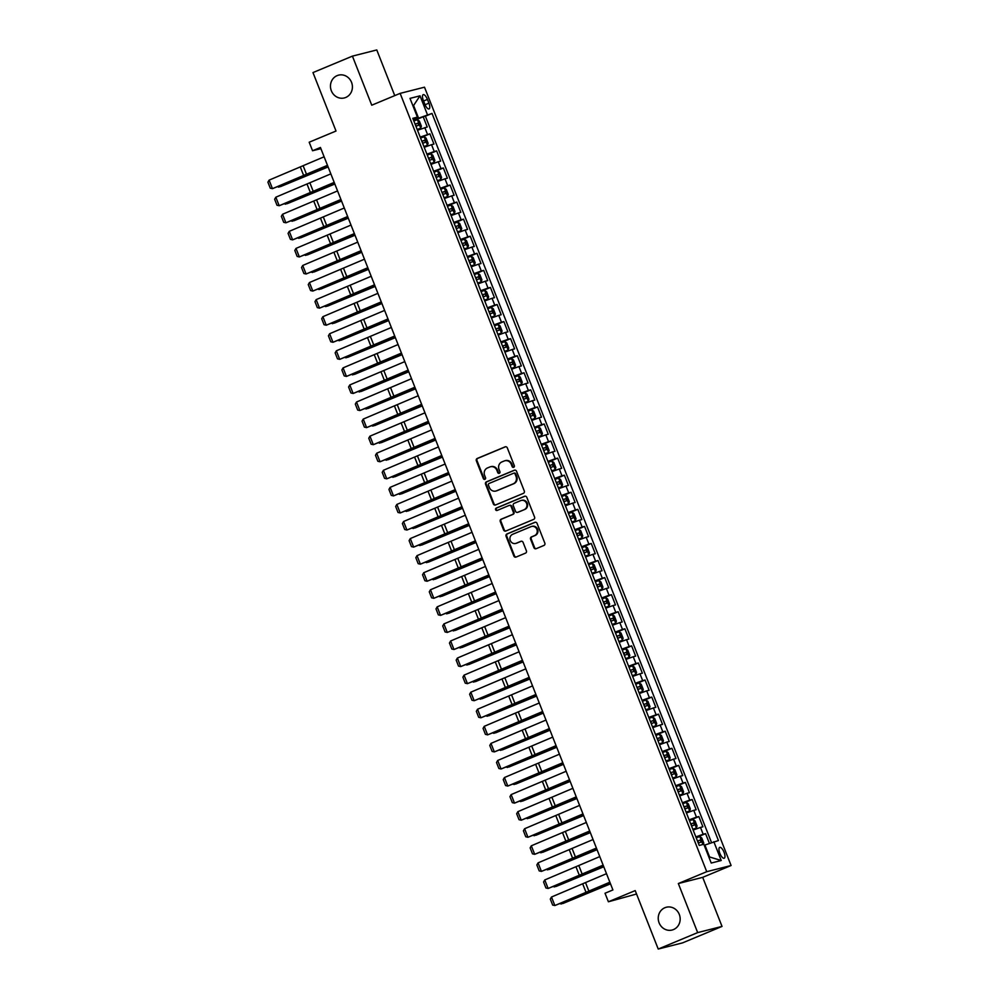 <?xml version="1.0" encoding="UTF-8"?>
<svg xmlns="http://www.w3.org/2000/svg" width="999" height="999" viewBox="0 0 999 999"><rect width="100%" height="100%" fill="white"/><g stroke="black" fill="none" stroke-linecap="round" stroke-linejoin="round"><path stroke-width="1.5" d="M513.698 467.307A1.261 1.174 -104.2 0 0 514.323 465.684L507.305 447.877A1.798 1.673 -104.2 0 0 505.107 446.853L477.235 458.466A1.798 1.673 -104.2 0 0 476.336 460.789L483.354 478.596A1.261 1.174 -104.2 0 0 484.902 479.32A1.261 1.174 -104.2 0 0 485.526 477.684L484.615 475.387A5.769 5.357 -104.2 0 1 487.462 467.957L489.785 466.995A5.769 5.357 -104.2 0 1 496.853 470.279L497.752 472.589A1.261 1.174 -104.2 0 0 499.3 473.314A1.261 1.174 -104.2 0 0 499.925 471.69L499.013 469.38A5.769 5.357 -104.2 0 1 501.86 461.95L504.183 460.989A5.769 5.357 -104.2 0 1 511.251 464.285L512.15 466.583A1.261 1.174 -104.2 0 0 513.698 467.307M664.909 907.716A11.751 10.927 -104.2 0 0 658.841 922.102A11.751 10.927 -104.2 0 0 672.102 930.032A11.751 10.927 -104.2 0 0 673.513 929.557A11.751 10.927 -104.2 0 0 679.57 915.184A11.751 10.927 -104.2 0 0 666.321 907.242A11.751 10.927 -104.2 0 0 664.909 907.716M337.138 75.624A11.751 10.927 -104.2 0 0 331.069 89.997A11.751 10.927 -104.2 0 0 344.33 97.939A11.751 10.927 -104.2 0 0 345.741 97.465A11.751 10.927 -104.2 0 0 351.81 83.092A11.751 10.927 -104.2 0 0 338.549 75.15A11.751 10.927 -104.2 0 0 337.138 75.624M724.063 852.272A5.882 2.148 67.4 0 0 719.692 847.389A5.882 2.148 67.4 0 0 719.854 853.346A5.882 2.148 67.4 0 0 724.225 858.228A5.882 2.148 67.4 0 0 724.063 852.272M533.916 547.677A1.798 1.673 -104.2 0 0 536.126 548.713L543.943 545.442A1.798 1.673 -104.2 0 0 544.83 543.131L537.037 523.351A1.798 1.673 -104.2 0 0 534.827 522.327L506.955 533.953A1.798 1.673 -104.2 0 0 506.068 536.263L513.861 556.043A1.798 1.673 -104.2 0 0 516.071 557.067L525.511 553.134A1.798 1.673 -104.2 0 0 526.398 550.811L523.064 542.345A1.798 1.673 -104.2 0 0 520.866 541.321L516.183 543.269A4.82 4.483 -104.2 0 1 510.164 540.209A4.82 4.483 -104.2 0 1 512.649 534.303L530.993 526.66A4.82 4.483 -104.2 0 1 537.012 529.72A4.82 4.483 -104.2 0 1 534.527 535.626L531.468 536.9A1.798 1.673 -104.2 0 0 530.581 539.223L533.916 547.677L534.565 547.514A1.798 1.673 -104.2 0 0 536.238 548.663M394.755 95.617L376.773 49.95L352.422 56.131L312.974 72.577L336.014 131.031L309.19 142.22L312.55 150.749L320.442 147.465L612.911 889.947L605.019 893.243L608.391 901.772L636.55 894.005M697.664 932.604L722.027 926.423L702.697 877.347L678.333 883.541L697.664 932.604L658.229 949.05L635.202 890.596L608.391 901.772M678.333 883.541L706.73 871.69L400.137 93.369L424.5 87.188L731.093 865.509L706.73 871.69M352.422 56.131L371.753 105.207L400.137 93.369M523.414 493.344A1.798 1.673 -104.2 0 0 524.3 491.021L516.52 471.253A1.798 1.673 -104.2 0 0 514.31 470.217L486.438 481.843A1.798 1.673 -104.2 0 0 485.551 484.165L493.331 503.933A1.798 1.673 -104.2 0 0 495.541 504.97L523.414 493.344M526.773 497.302L534.565 517.07A1.798 1.673 -104.2 0 1 533.678 519.393L505.806 531.018A1.798 1.673 -104.2 0 1 503.596 529.982L500.262 521.528A1.798 1.673 -104.2 0 1 501.148 519.205L512.462 514.497A1.798 1.673 -104.2 0 0 513.349 512.175L511.138 506.555A1.798 1.673 -104.2 0 0 508.928 505.531L497.152 510.439A1.261 1.174 -104.2 0 1 495.579 509.627A1.261 1.174 -104.2 0 1 496.228 508.091L524.575 496.278A1.798 1.673 -104.2 0 1 526.773 497.302M722.027 926.423L682.592 942.869L658.229 949.05M709.402 843.368L705.569 833.641L696.116 837.587M695.853 836.887L703.171 834.252L700.486 827.422L702.884 826.81L698.85 816.57L689.397 820.516M689.123 819.817L696.453 817.182L693.756 810.351L696.166 809.739L692.132 799.5L682.679 803.446M682.404 802.746L689.722 800.112L687.037 793.281L689.435 792.682L685.401 782.429L675.948 786.375M675.674 785.689L683.004 783.041L680.307 776.223L682.717 775.611L678.683 765.371L669.23 769.305M668.955 768.618L676.273 765.971L673.588 759.153L675.986 758.541L671.952 748.301L662.499 752.235M662.225 751.548L669.555 748.913L666.857 742.082L669.268 741.47L665.234 731.231L655.781 735.177M655.506 734.477L662.824 731.842L660.139 725.012L662.537 724.4L658.503 714.16L649.05 718.106M648.788 717.407L656.106 714.772L653.421 707.941L655.819 707.329L651.785 697.09L642.332 701.036M642.057 700.336L649.387 697.702L646.69 690.871L649.1 690.259L645.067 680.019L635.614 683.965M635.339 683.266L642.657 680.631L639.972 673.801L642.369 673.201L638.336 662.961L628.883 666.895M628.608 666.208L635.938 663.561L633.241 656.743L635.651 656.131L631.618 645.891L622.165 649.825M621.89 649.138L629.208 646.503L626.523 639.672L628.92 639.06L624.887 628.821L615.434 632.754M615.172 632.067L622.489 629.432L619.805 622.602L622.202 621.99L618.169 611.75L608.716 615.696M608.441 614.997L615.771 612.362L613.074 605.531L615.484 604.919L611.438 594.68L601.997 598.626M601.723 597.926L609.04 595.292L606.356 588.461L608.753 587.849L604.72 577.609L595.267 581.555M594.992 580.856L602.322 578.221L599.625 571.391L602.035 570.779L598.001 560.539L588.548 564.485M588.274 563.786L595.591 561.151L592.907 554.32L595.304 553.721L591.271 543.481L581.818 547.415M581.543 546.728L588.873 544.08L586.176 537.262L588.586 536.65L584.552 526.411L575.099 530.344M574.825 529.657L582.142 527.022L579.457 520.192L581.855 519.58L577.822 509.34L568.369 513.274M568.106 512.587L575.424 509.952L572.739 503.121L575.137 502.509L571.103 492.27L561.65 496.216M561.376 495.516L568.706 492.882L566.008 486.051L568.419 485.439L564.385 475.199L554.932 479.145M554.657 478.446L561.975 475.811L559.29 468.981L561.688 468.369L557.654 458.129L548.201 462.075M547.927 461.376L555.257 458.741L552.559 451.91L554.969 451.311L550.936 441.058L541.483 445.005M541.208 444.305L548.526 441.67L545.841 434.852L548.239 434.24L544.205 424.001L534.752 427.934M534.477 427.247L541.808 424.6L539.123 417.782L541.52 417.17L537.487 406.93L528.034 410.864M527.759 410.177L535.077 407.542L532.392 400.711L534.802 400.099L530.756 389.86L521.316 393.793M521.041 393.107L528.359 390.472L525.674 383.641L528.071 383.029L524.038 372.789L514.585 376.735M514.31 376.036L521.64 373.401L518.943 366.571L521.353 365.959L517.32 355.719L507.867 359.665M507.592 358.966L514.91 356.331L512.225 349.5L514.622 348.888L510.589 338.649L501.136 342.595M500.861 341.895L508.191 339.26L505.494 332.43L507.904 331.83L503.871 321.578L494.418 325.524M494.143 324.825L501.461 322.19L498.776 315.372L501.173 314.76L497.14 304.52L487.687 308.454M487.425 307.767L494.742 305.12L492.057 298.301L494.455 297.69L490.422 287.45L480.969 291.383M480.694 290.697L488.024 288.062L485.327 281.231L487.737 280.619L483.703 270.379L474.25 274.313M473.976 273.626L481.293 270.991L478.608 264.161L481.006 263.549L476.973 253.309L467.52 257.255M467.245 256.556L474.575 253.921L471.878 247.09L474.288 246.478L470.254 236.239L460.801 240.185M460.527 239.485L467.844 236.85L465.159 230.02L467.557 229.408L463.524 219.168L454.07 223.114M453.796 222.415L461.126 219.78L458.441 212.949L460.839 212.35L456.805 202.098L447.352 206.044M447.077 205.344L454.395 202.71L451.71 195.891L454.12 195.28L450.074 185.04L440.634 188.973M440.359 188.287L447.677 185.639L444.992 178.821L447.39 178.209L443.356 167.969L433.903 171.903M433.628 171.216L440.959 168.581L438.261 161.751L440.671 161.139L436.638 150.899L427.185 154.833M426.91 154.146L434.228 151.511L431.543 144.68L433.941 144.068L429.907 133.829L420.179 137.075M420.454 137.775L429.907 133.829M423.351 100.437L424.825 104.183A5.694 2.085 67.4 0 0 429.058 108.928A5.694 2.085 67.4 0 0 428.908 103.147L427.422 99.4A5.694 2.085 67.4 0 0 423.189 94.655A5.694 2.085 67.4 0 0 423.351 100.437M708.903 857.154L709.59 856.98L704.882 845.029L718.443 840.559L432.018 113.436L413.461 119.992M713.835 841.732L721.228 860.501L711.226 863.049L703.82 844.267L699.213 845.441L412.799 118.319L417.407 117.145L410.002 98.377L420.017 95.829L427.41 114.61M711.525 842.582L425.387 116.196L423.189 116.758L427.222 126.998L417.495 130.245M434.228 151.511L436.638 150.899M440.959 168.581L443.356 167.969M447.677 185.639L450.074 185.04M454.395 202.71L456.805 202.098M461.126 219.78L463.524 219.168M467.844 236.85L470.254 236.239M474.575 253.921L476.973 253.309M481.293 270.991L483.703 270.379M488.024 288.062L490.422 287.45M494.742 305.12L497.14 304.52M501.461 322.19L503.871 321.578M508.191 339.26L510.589 338.649M514.91 356.331L517.32 355.719M521.64 373.401L524.038 372.789M528.359 390.472L530.756 389.86M535.077 407.542L537.487 406.93M541.808 424.6L544.205 424.001M548.526 441.67L550.936 441.058M555.257 458.741L557.654 458.129M561.975 475.811L564.385 475.199M568.706 492.882L571.103 492.27M575.424 509.952L577.822 509.34M582.142 527.022L584.552 526.411M588.873 544.08L591.271 543.481M595.591 561.151L598.001 560.539M602.322 578.221L604.72 577.609M609.04 595.292L611.438 594.68M615.771 612.362L618.169 611.75M622.489 629.432L624.887 628.821M629.208 646.503L631.618 645.891M635.938 663.561L638.336 662.961M642.657 680.631L645.067 680.019M649.387 697.702L651.785 697.09M656.106 714.772L658.503 714.16M662.824 731.842L665.234 731.231M669.555 748.913L671.952 748.301M676.273 765.971L678.683 765.371M683.004 783.041L685.401 782.429M689.722 800.112L692.132 799.5M696.453 817.182L698.85 816.57M703.171 834.252L705.569 833.641M704.882 845.029L704.233 845.304M418.469 117.907L413.761 105.956L413.062 106.131M413.099 106.231L420.017 95.829M413.199 119.331L417.407 117.145M702.697 877.347L731.093 865.509M312.55 150.749L320.904 148.639M413.736 120.704L423.189 116.758M425.387 116.196L432.018 113.436M431.543 144.68L424.213 147.315M438.261 161.751L430.944 164.385M444.992 178.821L437.662 181.456M451.71 195.891L444.393 198.526M458.441 212.949L451.111 215.597M465.159 230.02L457.842 232.655M471.878 247.09L464.56 249.725M478.608 264.161L471.278 266.795M485.327 281.231L478.009 283.866M492.057 298.301L484.727 300.936M498.776 315.372L491.458 318.007M505.494 332.43L498.176 335.077M512.225 349.5L504.895 352.135M518.943 366.571L511.625 369.205M525.674 383.641L518.344 386.276M532.392 400.711L525.074 403.346M539.123 417.782L531.793 420.417M545.841 434.852L538.523 437.487M552.559 451.91L545.242 454.557M559.29 468.981L551.96 471.615M566.008 486.051L558.691 488.686M572.739 503.121L565.409 505.756M579.457 520.192L572.14 522.827M586.176 537.262L578.858 539.897M592.907 554.32L585.576 556.967M599.625 571.391L592.307 574.038M606.356 588.461L599.025 591.096M613.074 605.531L605.756 608.166M619.805 622.602L612.474 625.237M626.523 639.672L619.205 642.307M633.241 656.743L625.923 659.377M639.972 673.801L632.642 676.448M646.69 690.871L639.372 693.506M653.421 707.941L646.091 710.576M660.139 725.012L652.822 727.647M666.857 742.082L659.54 744.717M673.588 759.153L666.258 761.787M680.307 776.223L672.989 778.858M687.037 793.281L679.707 795.928M693.756 810.351L686.438 812.986M700.486 827.422L693.156 830.057M721.228 860.501L709.59 856.98M513.861 467.22A1.261 1.174 -104.2 0 1 512.812 466.421L511.9 464.11A5.769 5.357 -104.2 0 0 505.531 460.589L504.87 460.751M490.472 466.758L491.133 466.595A5.769 5.357 -104.2 0 1 497.502 470.117L498.414 472.427A1.261 1.174 -104.2 0 0 499.463 473.226M505.644 446.728L477.884 458.304A1.798 1.673 -104.2 0 0 476.998 460.626L484.016 478.421A1.261 1.174 -104.2 0 0 485.064 479.233M514.847 470.104L487.1 481.68A1.798 1.673 -104.2 0 0 486.201 484.003L493.993 503.771A1.798 1.673 -104.2 0 0 495.654 504.92M515.072 474.001A1.261 1.174 -104.2 0 0 513.523 473.276L489.06 483.479A1.261 1.174 -104.2 0 0 488.436 485.102L489.398 487.537A5.769 5.357 -104.2 0 0 496.466 490.834L513.186 483.853A5.769 5.357 -104.2 0 0 516.033 476.423L515.072 474.001L515.734 473.826A1.261 1.174 -104.2 0 0 514.185 473.114L513.836 473.201M495.779 491.058L496.428 490.896A5.769 5.357 -104.2 0 0 497.127 490.659L496.466 490.834M515.734 473.826L516.695 476.261A5.769 5.357 -104.2 0 1 513.848 483.691L497.127 490.659M509.59 505.357A1.798 1.673 -104.2 0 1 511.788 506.393L513.998 512A1.798 1.673 -104.2 0 1 513.111 514.323L501.81 519.043A1.798 1.673 -104.2 0 0 500.924 521.353L504.258 529.82A1.798 1.673 -104.2 0 0 505.919 530.968M525.112 496.153L496.89 507.917A1.261 1.174 -104.2 0 0 497.365 510.352M524.188 509.602A4.82 4.483 -104.2 0 0 521.228 500.449A4.82 4.483 -104.2 0 0 520.654 500.636L514.185 503.334A1.798 1.673 -104.2 0 0 513.299 505.656L515.509 511.263A1.798 1.673 -104.2 0 0 517.719 512.3L524.85 509.428A4.82 4.483 -104.2 0 0 521.89 500.274L521.228 500.449M517.944 512.237A1.798 1.673 -104.2 0 0 518.381 512.125L517.719 512.3M524.85 509.428L518.381 512.125M531.568 526.461L532.23 526.298A4.82 4.483 -104.2 0 1 535.189 535.452L532.13 536.725A1.798 1.673 -104.2 0 0 531.243 539.048L534.565 547.514M515.596 543.468L516.258 543.294A4.82 4.483 -104.2 0 0 516.833 543.106L516.183 543.269M521.403 541.196L516.833 543.106M535.377 522.202L507.617 533.778A1.798 1.673 -104.2 0 0 506.73 536.101L514.522 555.869A1.798 1.673 -104.2 0 0 516.183 557.017M417.232 129.583L420.729 128.222L421.378 126.186L419.355 121.066L417.42 119.718L413.823 120.929M420.729 128.222L417.182 129.458M278.384 186.488L278.646 187.138L308.117 174.7A13.774 0.687 -21.5 0 1 312.824 172.777L328.034 166.733M277.597 186.813L280.569 186.601L328.109 166.945M417.42 119.718L420.754 128.172M415.909 126.224L418.768 125.187L417.957 123.139L415.097 124.176M415.147 124.288L416.496 126.136M327.472 165.322L272.465 188.661L305.132 175.462A13.774 0.687 158.5 0 0 309.39 173.651L327.585 165.597M324.113 156.793L269.106 180.132L272.465 188.661L270.267 188.162L267.907 182.193L269.106 180.132M423.951 146.641L427.46 145.292L428.096 143.257L426.086 138.137L424.1 136.763L420.542 137.999M427.46 145.292L423.913 146.528M285.115 203.559L285.364 204.208L314.835 191.771A13.774 0.687 -21.5 0 1 319.543 189.847L334.752 183.804M284.315 203.883L287.3 203.671L334.84 184.016M422.627 143.294L425.524 142.245L424.687 140.21L421.828 141.246M421.865 141.359L423.226 143.207M430.681 163.711L434.178 162.362L434.827 160.315L432.804 155.195L430.819 153.821L427.272 155.07M430.869 153.858L434.203 162.313L430.631 163.599M291.833 220.617L292.095 221.278L321.566 208.841A13.774 0.687 -21.5 0 1 326.273 206.918L341.471 200.874M291.046 220.941L294.018 220.742L341.558 201.086M429.358 160.352L432.217 159.328L431.406 157.28L428.546 158.304M428.596 158.429L429.945 160.277M437.4 180.782L440.909 179.433L441.546 177.385L439.535 172.265L437.537 170.891L433.991 172.14M440.909 179.433L437.35 180.669M298.564 237.687L298.813 238.349L328.284 225.911A13.774 0.687 -21.5 0 1 332.992 223.988L348.201 217.932M297.764 238.012L300.736 237.812L348.289 218.157M436.076 177.422L438.936 176.398L438.136 174.35L435.277 175.374M435.314 175.487L436.663 177.335M444.13 197.852L447.627 196.503L448.276 194.455L446.253 189.335L444.268 187.962L440.721 189.198M447.627 196.503L444.08 197.74M305.282 254.757L305.544 255.419L335.015 242.982A13.774 0.687 -21.5 0 1 339.722 241.046L354.92 235.002M304.495 255.082L307.467 254.882L355.007 235.227M442.807 194.493L445.704 193.444L444.855 191.408L441.995 192.445M442.045 192.557L443.394 194.405M334.203 182.392L279.196 205.732L311.85 192.532A13.774 0.687 158.5 0 0 316.109 190.722L334.303 182.667M330.831 173.863L275.824 197.203L279.196 205.732L276.985 205.232L274.638 199.251L275.824 197.203M340.921 199.463L285.914 222.802L318.569 209.603A13.774 0.687 158.5 0 0 322.827 207.792L341.034 199.738M337.562 190.921L282.555 214.261L285.914 222.802L283.704 222.302L281.356 216.321L282.555 214.261M347.64 216.533L292.632 239.872L325.299 226.673A13.774 0.687 158.5 0 0 329.558 224.85L347.752 216.808M344.28 207.992L289.273 231.331L292.632 239.872L290.434 239.373L288.074 233.391L289.273 231.331M354.37 233.604L299.363 256.943L332.018 243.731A13.774 0.687 158.5 0 0 336.276 241.92L354.483 233.878M351.011 225.062L296.004 248.401L299.363 256.943L297.153 256.431L294.805 250.462L296.004 248.401M450.849 214.922L454.345 213.561L454.995 211.526L452.984 206.406L450.986 205.032L447.44 206.269M451.036 205.07L454.37 213.511L450.799 214.81M312 271.828L312.262 272.49L341.733 260.052A13.774 0.687 -21.5 0 1 346.441 258.117L361.65 252.073M311.213 272.153L314.185 271.953L361.725 252.285M449.525 211.563L452.385 210.527L451.573 208.479L448.713 209.515M448.763 209.628L450.112 211.476M361.089 250.662L306.081 274.001L338.748 260.801A13.774 0.687 158.5 0 0 343.007 258.991L361.201 250.949M357.729 242.133L302.722 265.472L306.081 274.001L303.883 273.501L301.523 267.532L302.722 265.472M457.567 231.993L461.076 230.632L461.725 228.596L459.702 223.476L457.717 222.103L454.17 223.339M461.076 230.632L457.53 231.88M318.731 288.898L318.993 289.548L348.451 277.11A13.774 0.687 -21.5 0 1 353.171 275.187L368.369 269.143M317.944 289.223L320.916 289.011L368.456 269.355M456.243 228.634L459.103 227.597L458.304 225.549L455.444 226.586M455.482 226.698L456.843 228.546M367.819 267.732L312.812 291.071L345.467 277.872A13.774 0.687 158.5 0 0 349.725 276.061L367.919 268.019M364.448 259.203L309.44 282.542L312.812 291.071L310.602 290.572L308.254 284.603L309.44 282.542M464.298 249.063L467.794 247.702L468.444 245.667L466.421 240.547L464.485 239.198L460.889 240.409M467.794 247.702L464.248 248.938M325.449 305.969L325.711 306.618L355.182 294.181A13.774 0.687 -21.5 0 1 359.89 292.257L375.1 286.214M324.663 306.293L327.635 306.081L375.174 286.426M462.974 245.704L465.834 244.668L465.022 242.62L462.162 243.656M462.212 243.768L463.561 245.617M374.538 284.802L319.53 308.142L352.197 294.942A13.774 0.687 158.5 0 0 356.456 293.132L374.65 285.077M371.178 276.273L316.171 299.613L319.53 308.142L317.332 307.642L314.972 301.673L316.171 299.613M471.016 266.121L474.525 264.772L475.162 262.737L473.151 257.605L471.153 256.243L467.607 257.48M474.525 264.772L470.979 266.009M332.18 323.027L332.43 323.688L361.9 311.251A13.774 0.687 -21.5 0 1 366.608 309.328L381.818 303.284M331.381 323.364L334.365 323.152L381.905 303.496M469.692 262.774L472.552 261.738L471.753 259.69L468.893 260.727M468.931 260.839L470.292 262.687M381.268 301.873L326.261 325.212L358.916 312.013A13.774 0.687 158.5 0 0 363.174 310.202L381.368 302.148M377.897 293.344L322.889 316.683L326.261 325.212L324.051 324.712L321.703 318.731L322.889 316.683M477.747 283.192L481.243 281.843L481.893 279.795L479.87 274.675L477.884 273.301L474.338 274.55M481.243 281.843L477.697 283.079M338.898 340.097L339.161 340.759L368.631 328.321A13.774 0.687 -21.5 0 1 373.339 326.398L388.536 320.354M338.112 340.422L341.084 340.222L388.623 320.567M476.423 279.832L479.283 278.808L478.471 276.76L475.611 277.784M475.661 277.909L477.01 279.757M484.465 300.262L487.974 298.913L488.611 296.865L486.6 291.745L484.602 290.372L481.056 291.621M487.974 298.913L484.415 300.15M345.617 357.167L345.879 357.829L375.349 345.392A13.774 0.687 -21.5 0 1 380.057 343.469L395.267 337.412M344.83 357.492L347.802 357.292L395.354 337.637M483.141 296.903L486.001 295.879L485.202 293.831L482.342 294.855M482.38 294.967L483.728 296.815M491.183 317.332L494.692 315.984L495.342 313.936L493.319 308.816L491.333 307.442L487.787 308.679M494.692 315.984L491.146 317.22M352.347 374.238L352.61 374.9L382.08 362.462A13.774 0.687 -21.5 0 1 386.788 360.527L401.985 354.483M351.561 374.563L354.533 374.363L402.073 354.695M489.872 313.973L492.757 312.924L491.92 310.889L489.06 311.925M489.11 312.038L490.459 313.886M497.914 334.403L501.411 333.042L502.06 331.006L500.037 325.886L498.051 324.513L494.505 325.749M501.411 333.042L497.864 334.29M359.066 391.308L359.328 391.958L388.798 379.533A13.774 0.687 -21.5 0 1 393.506 377.597L408.716 371.553M358.279 391.633L361.251 391.433L408.791 371.765M496.59 331.044L499.45 330.007L498.638 327.959L495.779 328.996M495.829 329.108L497.177 330.956M504.632 351.473L508.141 350.112L508.778 348.077L506.768 342.957L504.832 341.621L501.223 342.819M508.141 350.112L504.595 351.361M365.796 408.379L366.046 409.028L395.517 396.591A13.774 0.687 -21.5 0 1 400.224 394.667L415.434 388.623M365.01 408.703L367.982 408.491L415.522 388.836M504.832 341.621L508.154 350.062M503.309 348.114L506.206 347.065L505.369 345.03L502.509 346.066M502.547 346.178L503.908 348.027M511.363 368.544L514.86 367.182L515.509 365.147L513.486 360.027L511.55 358.678L507.954 359.89M514.86 367.182L511.313 368.419M372.515 425.449L372.777 426.098L402.247 413.661A13.774 0.687 -21.5 0 1 406.955 411.738L422.152 405.694M371.728 425.774L374.7 425.562L422.24 405.906M510.039 365.184L512.937 364.136L512.087 362.1L509.228 363.137M509.278 363.249L510.626 365.097M518.081 385.602L521.59 384.253L522.227 382.217L520.217 377.085L518.219 375.724L514.672 376.96M521.59 384.253L518.044 385.489M379.245 442.507L379.495 443.169L408.966 430.731A13.774 0.687 -21.5 0 1 413.673 428.808L428.883 422.764M378.446 442.844L381.431 442.632L428.971 422.977M516.758 382.255L519.617 381.218L518.818 379.17L515.959 380.207M515.996 380.319L517.345 382.167M524.812 402.672L528.309 401.323L528.958 399.275L526.935 394.155L524.999 392.819L521.403 394.031M528.309 401.323L524.762 402.56M385.964 459.577L386.226 460.239L415.696 447.802A13.774 0.687 -21.5 0 1 420.404 445.879L435.601 439.835M385.177 459.902L388.149 459.702L435.689 440.047M524.999 392.819L528.321 401.273M523.488 399.313L526.348 398.289L525.536 396.241L522.677 397.265M522.727 397.377L524.075 399.225M531.53 419.742L535.027 418.394L535.676 416.346L533.666 411.226L531.668 409.852L528.121 411.101M535.027 418.394L531.48 419.63M392.682 476.648L392.944 477.31L422.415 464.872A13.774 0.687 -21.5 0 1 427.122 462.949L442.332 456.893M391.895 476.973L394.867 476.773L442.407 457.117M530.207 416.383L533.104 415.334L532.255 413.311L529.395 414.335M529.445 414.448L530.794 416.296M538.249 436.813L541.758 435.464L542.407 433.416L540.384 428.296L538.399 426.923L534.852 428.159M541.758 435.464L538.211 436.7M399.413 493.718L399.675 494.38L429.133 481.943A13.774 0.687 -21.5 0 1 433.853 480.007L449.051 473.963M398.626 494.043L401.598 493.843L449.138 474.175M536.925 433.454L539.785 432.417L538.985 430.369L536.126 431.406M536.163 431.518L537.524 433.366M544.979 453.883L548.476 452.522L549.125 450.487L547.102 445.367L545.117 443.993L541.57 445.229M548.476 452.522L544.93 453.771M406.131 510.789L406.393 511.438L435.864 499.013A13.774 0.687 -21.5 0 1 440.571 497.077L455.781 491.033M405.344 511.113L408.316 510.914L455.856 491.246M543.656 450.524L546.515 449.488L545.704 447.44L542.844 448.476M542.894 448.588L544.243 450.437M551.698 470.954L555.207 469.592L555.844 467.557L553.833 462.437L551.848 461.063L548.289 462.3M555.207 469.592L551.66 470.841M412.862 527.859L413.111 528.508L442.582 516.071A13.774 0.687 -21.5 0 1 447.29 514.148L462.5 508.104M412.063 528.184L415.047 527.971L462.587 508.316M550.374 467.594L553.271 466.545L552.435 464.51L549.575 465.546M549.612 465.659L550.973 467.507M387.987 318.943L332.979 342.282L365.634 329.083A13.774 0.687 158.5 0 0 369.892 327.272L388.099 319.218M384.627 310.402L329.62 333.741L332.979 342.282L330.769 341.783L328.421 335.801L329.62 333.741M394.705 336.014L339.697 359.353L372.365 346.154A13.774 0.687 158.5 0 0 376.623 344.33L394.817 336.288M391.346 327.472L336.338 350.811L339.697 359.353L337.5 358.853L335.14 352.872L336.338 350.811M401.436 353.084L346.428 376.423L379.083 363.211A13.774 0.687 158.5 0 0 383.341 361.401L401.548 353.359M398.077 344.543L343.069 367.882L346.428 376.423L344.218 375.911L341.87 369.942L343.069 367.882M408.154 370.142L353.147 393.481L385.814 380.282A13.774 0.687 158.5 0 0 390.072 378.471L408.266 370.429M404.795 361.613L349.787 384.952L353.147 393.481L350.949 392.982L348.589 387.013L349.787 384.952M414.885 387.212L359.877 410.552L392.532 397.352A13.774 0.687 158.5 0 0 396.79 395.542L414.985 387.5M411.513 378.683L356.506 402.023L359.877 410.552L357.667 410.052L355.319 404.083L356.506 402.023M421.603 404.283L366.596 427.622L399.263 414.423A13.774 0.687 158.5 0 0 403.521 412.612L421.715 404.558M418.244 395.754L363.236 419.093L366.596 427.622L364.398 427.122L362.038 421.153L363.236 419.093M428.321 421.353L373.314 444.692L405.981 431.493A13.774 0.687 158.5 0 0 410.239 429.682L428.434 421.628M424.962 412.824L369.955 436.163L373.314 444.692L371.116 444.193L368.756 438.211L369.955 436.163M435.052 438.424L380.045 461.763L412.699 448.563A13.774 0.687 158.5 0 0 416.958 446.753L435.164 438.698M431.693 429.882L376.685 453.221L380.045 461.763L377.834 461.263L375.487 455.282L376.685 453.221M441.77 455.494L386.763 478.833L419.43 465.634A13.774 0.687 158.5 0 0 423.688 463.811L441.883 455.769M438.411 446.953L383.404 470.292L386.763 478.833L384.565 478.334L382.205 472.352L383.404 470.292M448.501 472.564L393.494 495.904L426.148 482.692A13.774 0.687 158.5 0 0 430.407 480.881L448.601 472.839M445.142 464.023L390.134 487.362L393.494 495.904L391.283 495.392L388.936 489.423L390.134 487.362M455.219 489.622L400.212 512.962L432.879 499.762A13.774 0.687 158.5 0 0 437.137 497.952L455.332 489.91M451.86 481.093L396.853 504.433L400.212 512.962L398.014 512.462L395.654 506.493L396.853 504.433M461.95 506.693L406.943 530.032L439.597 516.833A13.774 0.687 158.5 0 0 443.856 515.022L462.05 506.968M458.578 498.164L403.571 521.503L406.943 530.032L404.732 529.532L402.385 523.563L403.571 521.503M558.429 488.012L561.925 486.663L562.574 484.627L560.551 479.508L558.616 478.159L555.019 479.37M558.616 478.159L561.938 486.613L558.379 487.899M419.58 544.93L419.842 545.579L449.313 533.141A13.774 0.687 -21.5 0 1 454.021 531.218L469.218 525.174M418.793 545.254L421.765 545.042L469.305 525.387M557.105 484.665L559.964 483.628L559.153 481.58L556.293 482.617M556.343 482.729L557.692 484.577M565.147 505.082L568.656 503.733L569.293 501.698L567.282 496.565L565.284 495.204L561.738 496.441M568.656 503.733L565.097 504.97M426.298 561.987L426.561 562.649L456.031 550.212A13.774 0.687 -21.5 0 1 460.739 548.289L475.949 542.245M425.512 562.325L428.484 562.112L476.036 542.457M563.823 501.735L566.683 500.699L565.884 498.651L563.024 499.675M563.061 499.8L564.41 501.648M571.865 522.152L575.374 520.804L576.023 518.756L574 513.636L572.015 512.262L568.468 513.511M575.374 520.804L571.828 522.04M433.029 579.058L433.291 579.72L462.762 567.282A13.774 0.687 -21.5 0 1 467.47 565.359L482.667 559.315M432.242 579.383L435.214 579.183L482.754 559.527M570.554 518.793L573.414 517.769L572.602 515.721L569.742 516.745M569.792 516.858L571.141 518.706M578.596 539.223L582.092 537.874L582.742 535.826L580.731 530.706L578.733 529.333L575.187 530.569M582.092 537.874L578.546 539.11M439.747 596.128L440.01 596.79L469.48 584.353A13.774 0.687 -21.5 0 1 474.188 582.429L489.398 576.373M438.961 596.453L441.933 596.253L489.473 576.598M577.272 535.864L580.132 534.84L579.32 532.792L576.46 533.816M576.51 533.928L577.859 535.776M468.668 523.763L413.661 547.102L446.316 533.903A13.774 0.687 158.5 0 0 450.574 532.092L468.781 524.038M465.309 515.234L410.302 538.573L413.661 547.102L411.451 546.603L409.103 540.634L410.302 538.573M475.387 540.834L420.379 564.173L453.047 550.973A13.774 0.687 158.5 0 0 457.305 549.163L475.499 541.108M472.028 532.305L417.02 555.644L420.379 564.173L418.181 563.673L415.821 557.692L417.02 555.644M482.117 557.904L427.11 581.243L459.765 568.044A13.774 0.687 158.5 0 0 464.023 566.233L482.23 558.179M478.758 549.363L423.751 572.702L427.11 581.243L424.9 580.744L422.552 574.762L423.751 572.702M488.836 574.974L433.828 598.314L466.496 585.114A13.774 0.687 158.5 0 0 470.754 583.291L488.948 575.249M485.477 566.433L430.469 589.772L433.828 598.314L431.63 597.814L429.27 591.833L430.469 589.772M585.314 556.293L588.823 554.944L589.46 552.897L587.449 547.777L585.464 546.403L581.905 547.639M588.823 554.944L585.277 556.181M446.478 613.199L446.728 613.861L476.198 601.423A13.774 0.687 -21.5 0 1 480.906 599.487L496.116 593.443M445.691 613.523L448.663 613.324L496.203 593.656M583.99 552.934L586.85 551.898L586.051 549.85L583.191 550.886M583.229 550.998L584.59 552.847M495.566 592.045L440.559 615.384L473.214 602.172A13.774 0.687 158.5 0 0 477.472 600.362L495.666 592.32M492.195 583.503L437.187 606.843L440.559 615.384L438.349 614.872L436.001 608.903L437.187 606.843M592.045 573.364L595.541 572.002L596.191 569.967L594.168 564.847L592.182 563.473L588.636 564.71M595.541 572.002L591.995 573.251M453.196 630.269L453.459 630.918L482.929 618.493A13.774 0.687 -21.5 0 1 487.637 616.558L502.834 610.514M452.41 630.594L455.382 630.394L502.922 610.726M590.721 570.004L593.581 568.968L592.769 566.92L589.909 567.956M589.959 568.069L591.308 569.917M502.285 609.103L447.277 632.442L479.945 619.243A13.774 0.687 158.5 0 0 484.203 617.432L502.397 609.39M498.926 600.574L443.918 623.913L447.277 632.442L445.079 631.942L442.719 625.973L443.918 623.913M598.763 590.434L602.272 589.073L602.909 587.037L600.899 581.918L598.901 580.544L595.354 581.78M602.272 589.073L598.726 590.309M459.927 647.34L460.177 647.989L489.647 635.551A13.774 0.687 -21.5 0 1 494.355 633.628L509.565 627.584M459.128 647.664L462.112 647.452L509.652 627.797M597.439 587.075L600.299 586.038L599.5 583.99L596.64 585.027M596.678 585.139L598.026 586.987M509.003 626.173L453.996 649.512L486.663 636.313A13.774 0.687 158.5 0 0 490.921 634.502L509.115 626.448M505.644 617.644L450.636 640.983L453.996 649.512L451.798 649.013L449.45 643.044L450.636 640.983M605.494 607.492L608.99 606.143L609.64 604.108L607.617 598.988L605.681 597.639L602.085 598.851M608.99 606.143L605.444 607.38M466.645 664.41L466.908 665.059L496.378 652.622A13.774 0.687 -21.5 0 1 501.086 650.699L516.283 644.655M465.859 664.735L468.831 664.522L516.371 644.867M604.17 604.145L607.03 603.109L606.218 601.061L603.359 602.097M603.408 602.21L604.757 604.058M515.734 643.244L460.726 666.583L493.381 653.383A13.774 0.687 158.5 0 0 497.639 651.573L515.846 643.518M512.375 634.715L457.367 658.054L460.726 666.583L458.516 666.083L456.168 660.114L457.367 658.054M612.212 624.562L615.709 623.214L616.358 621.178L614.348 616.046L612.35 614.685L608.803 615.921M615.709 623.214L612.162 624.45M473.364 681.468L473.626 682.13L503.096 669.692A13.774 0.687 -21.5 0 1 507.804 667.769L523.014 661.725M472.577 681.793L475.549 681.593L523.089 661.937M610.889 621.203L613.786 620.167L612.936 618.131L610.077 619.155M610.127 619.28L611.475 621.128M522.452 660.314L467.445 683.653L500.112 670.454A13.774 0.687 158.5 0 0 504.37 668.643L522.564 660.589M519.093 651.785L464.085 675.124L467.445 683.653L465.247 683.154L462.887 677.172L464.085 675.124M618.93 641.633L622.439 640.284L623.089 638.236L621.066 633.116L619.08 631.743L615.534 632.991M622.439 640.284L618.893 641.52M480.094 698.538L480.357 699.2L509.815 686.763A13.774 0.687 -21.5 0 1 514.535 684.839L529.732 678.796M479.308 698.863L482.28 698.663L529.82 679.008M617.607 638.274L620.504 637.237L619.667 635.202L616.808 636.226M616.845 636.338L618.206 638.186M529.183 677.384L474.175 700.724L506.83 687.524A13.774 0.687 158.5 0 0 511.088 685.714L529.283 677.659M525.824 668.843L470.816 692.182L474.175 700.724L471.965 700.224L469.617 694.243L470.816 692.182M625.661 658.703L629.158 657.354L629.807 655.307L627.784 650.187L625.799 648.813L622.252 650.049M629.158 657.354L625.611 658.591M486.813 715.609L487.075 716.271L516.545 703.833A13.774 0.687 -21.5 0 1 521.253 701.91L536.463 695.853M486.026 715.933L488.998 715.734L536.538 696.078M624.338 655.344L627.197 654.32L626.385 652.26L623.526 653.296M623.576 653.408L624.924 655.257M535.901 694.455L480.894 717.794L513.561 704.595A13.774 0.687 158.5 0 0 517.819 702.772L536.013 694.73M532.542 685.913L477.534 709.253L480.894 717.794L478.696 717.294L476.336 711.313L477.534 709.253M632.379 675.774L635.888 674.425L636.525 672.377L634.515 667.257L632.579 665.921L628.97 667.12M635.888 674.425L632.342 675.661M493.543 732.679L493.793 733.341L523.264 720.903A13.774 0.687 -21.5 0 1 527.971 718.968L543.181 712.924M492.744 733.004L495.729 732.804L543.269 713.136M632.579 665.921L635.901 674.362M631.056 672.414L633.953 671.365L633.116 669.33L630.257 670.366M630.294 670.479L631.655 672.327M542.632 711.525L487.624 734.864L520.279 721.653A13.774 0.687 158.5 0 0 524.537 719.842L542.732 711.8M539.26 702.984L484.253 726.323L487.624 734.864L485.414 734.352L483.066 728.383L484.253 726.323M639.11 692.844L642.607 691.483L643.256 689.447L641.233 684.327L639.248 682.954L635.701 684.19M642.607 691.483L639.06 692.732M500.262 749.75L500.524 750.399L529.994 737.974A13.774 0.687 -21.5 0 1 534.702 736.038L549.9 729.994M499.475 750.074L502.447 749.874L549.987 730.207M637.787 689.485L640.684 688.436L639.835 686.4L636.975 687.437M637.025 687.549L638.373 689.397M549.35 728.583L494.343 751.922L526.997 738.723A13.774 0.687 158.5 0 0 531.256 736.912L549.462 728.87M545.991 720.054L490.984 743.393L494.343 751.922L492.132 751.423L489.785 745.454L490.984 743.393M645.829 709.914L649.338 708.553L649.974 706.518L647.964 701.398L645.966 700.024L642.419 701.261M649.338 708.553L645.779 709.789M506.993 766.82L507.242 767.469L536.713 755.032A13.774 0.687 -21.5 0 1 541.421 753.109L556.63 747.065M506.193 767.145L509.165 766.932L556.718 747.277M644.505 706.555L647.364 705.519L646.565 703.471L643.706 704.507M643.743 704.62L645.092 706.468M556.068 745.654L501.061 768.993L533.728 755.793A13.774 0.687 158.5 0 0 537.986 753.983L556.181 745.928M552.709 737.125L497.702 760.464L501.061 768.993L498.863 768.493L496.503 762.524L497.702 760.464M652.547 726.972L656.056 725.624L656.705 723.588L654.682 718.468L652.747 717.12L649.15 718.331M656.056 725.624L652.509 726.86M513.711 783.89L513.973 784.54L543.444 772.102A13.774 0.687 -21.5 0 1 548.151 770.179L563.349 764.135M512.924 784.215L515.896 784.003L563.436 764.347M652.747 717.12L656.068 725.574M651.236 723.626L654.095 722.589L653.284 720.541L650.424 721.578M650.474 721.69L651.823 723.538M562.799 762.724L507.792 786.063L540.447 772.864A13.774 0.687 158.5 0 0 544.705 771.053L562.912 762.999M559.44 754.195L504.433 777.534L507.792 786.063L505.581 785.564L503.234 779.595L504.433 777.534M659.278 744.043L662.774 742.694L663.423 740.646L661.413 735.526L659.415 734.165L655.868 735.401M662.774 742.694L659.228 743.93M520.429 800.948L520.691 801.61L550.162 789.173A13.774 0.687 -21.5 0 1 554.87 787.249L570.079 781.206M519.642 801.273L522.614 801.073L570.154 781.418M657.954 740.684L660.851 739.647L660.002 737.612L657.142 738.636M657.192 738.761L658.541 740.609M569.517 779.794L514.51 803.134L547.177 789.934A13.774 0.687 158.5 0 0 551.436 788.124L569.63 780.069M566.158 771.265L511.151 794.592L514.51 803.134L512.312 802.634L509.952 796.653L511.151 794.592M665.996 761.113L669.505 759.764L670.142 757.717L668.131 752.597L666.146 751.223L662.599 752.472M666.196 751.26L669.517 759.715L665.958 761.001M527.16 818.019L527.41 818.681L556.88 806.243A13.774 0.687 -21.5 0 1 561.588 804.32L576.798 798.276M526.373 818.343L529.345 818.144L576.885 798.488M664.672 757.754L667.532 756.73L666.733 754.682L663.873 755.706M663.91 755.818L665.272 757.667M576.248 796.865L521.241 820.204L553.896 807.005A13.774 0.687 158.5 0 0 558.154 805.194L576.348 797.14M572.877 788.323L517.869 811.663L521.241 820.204L519.03 819.704L516.683 813.723L517.869 811.663M672.727 778.184L676.223 776.835L676.872 774.787L674.849 769.667L672.864 768.293L669.318 769.53M676.223 776.835L672.677 778.071M533.878 835.089L534.14 835.751L563.611 823.313A13.774 0.687 -21.5 0 1 568.319 821.378L583.516 815.334M533.091 835.414L536.063 835.214L583.603 815.559M671.403 774.824L674.263 773.788L673.451 771.74L670.591 772.776M670.641 772.889L671.99 774.737M582.966 813.935L527.959 837.274L560.626 824.075A13.774 0.687 158.5 0 0 564.885 822.252L583.079 814.21M579.607 805.394L524.6 828.733L527.959 837.274L525.761 836.775L523.401 830.793L524.6 828.733M679.445 795.254L682.954 793.905L683.591 791.857L681.58 786.737L679.582 785.364L676.036 786.6M682.954 793.905L679.407 795.142M540.609 852.159L540.859 852.821L570.329 840.384A13.774 0.687 -21.5 0 1 575.037 838.448L590.247 832.404M539.81 852.484L542.794 852.284L590.334 832.617M678.121 791.895L681.018 790.846L680.182 788.81L677.322 789.847M677.359 789.959L678.708 791.807M589.697 831.006L534.69 854.332L567.345 841.133A13.774 0.687 158.5 0 0 571.603 839.322L589.797 831.28M586.326 822.464L531.318 845.803L534.69 854.332L532.479 853.833L530.132 847.864L531.318 845.803M686.176 812.324L689.672 810.963L690.321 808.928L688.299 803.808L686.313 802.434L682.767 803.671M686.363 802.472L689.685 810.913L686.126 812.212M547.327 869.23L547.589 869.879L577.06 857.442A13.774 0.687 -21.5 0 1 581.768 855.519L596.965 849.475M546.54 869.555L549.512 869.355L597.052 849.687M684.852 808.965L687.712 807.929L686.9 805.881L684.04 806.917M684.09 807.03L685.439 808.878M596.415 848.064L541.408 871.403L574.063 858.203A13.774 0.687 158.5 0 0 578.321 856.393L596.528 848.351M593.056 839.535L538.049 862.874L541.408 871.403L539.198 870.903L536.85 864.934L538.049 862.874M692.894 829.395L696.39 828.034L697.04 825.998L695.029 820.878L693.031 819.505L689.485 820.741M696.39 828.034L692.844 829.27M554.045 886.3L554.308 886.95L583.778 874.512A13.774 0.687 -21.5 0 1 588.486 872.589L603.696 866.545M553.259 886.625L556.231 886.413L603.783 866.757M691.57 826.036L694.43 824.999L693.618 822.951L690.759 823.988M690.809 824.1L692.157 825.948M603.134 865.134L548.126 888.473L580.794 875.274A13.774 0.687 158.5 0 0 585.052 873.463L603.246 865.409M599.775 856.605L544.767 879.944L548.126 888.473L545.929 887.974L543.568 882.005L544.767 879.944M703.346 844.392L703.771 843.069L701.748 837.949L699.762 836.575L696.216 837.811M560.776 903.371L561.038 904.02L590.496 891.583A13.774 0.687 -21.5 0 1 595.217 889.659L610.414 883.615M559.989 903.695L562.961 903.483L610.501 883.828M698.301 843.106L701.161 842.07L700.349 840.022L697.489 841.058M697.539 841.17L698.888 843.019M609.865 882.204L554.857 905.544L587.512 892.344A13.774 0.687 158.5 0 0 591.77 890.534L609.977 882.479M606.505 873.675L551.498 897.015L554.857 905.544L552.647 905.044L550.299 899.075L551.498 897.015M427.51 134.44L424.812 127.61M423.576 100.999L427.422 99.4M425.062 104.758L428.908 103.147M511.9 464.11L511.251 464.285M498.414 472.427L497.752 472.589M497.502 470.117L496.853 470.279M484.016 478.421L483.354 478.596M476.998 460.626L476.336 460.789M477.884 458.304L477.235 458.466M512.812 466.421L512.15 466.583M493.993 503.771L493.331 503.933M486.201 484.003L485.551 484.165M487.1 481.68L486.438 481.843M513.848 483.691L513.186 483.853M516.695 476.261L516.033 476.423M504.258 529.82L503.596 529.982M500.924 521.353L500.262 521.528M501.81 519.043L501.148 519.205M513.111 514.323L512.462 514.497M513.998 512L513.349 512.175M511.788 506.393L511.138 506.555M496.89 507.917L496.228 508.091M531.243 539.048L530.581 539.223M532.13 536.725L531.468 536.9M535.189 535.452L534.527 535.626M514.522 555.869L513.861 556.043M506.73 536.101L506.068 536.263M507.617 533.778L506.955 533.953M415.696 124.088L417.957 123.139M306.606 174.55L303.246 166.021M303.771 175.762L300.412 167.233M427.472 145.242L424.15 136.788M422.415 141.159L424.687 140.21M429.133 158.217L431.406 157.28M440.921 179.383L437.587 170.929M435.864 175.287L438.136 174.35M447.639 196.453L444.318 187.999M442.582 192.357L444.855 191.408M313.336 191.621L309.977 183.092M310.489 192.832L307.13 184.291M320.055 208.691L316.695 200.15M317.22 209.902L313.861 201.361M326.785 225.762L323.414 217.22M323.938 226.96L320.579 218.431M333.504 242.832L330.145 234.29M330.669 244.031L327.297 235.502M449.313 209.428L451.573 208.479M340.222 259.89L336.863 251.361M337.387 261.101L334.028 252.572M461.088 230.582L457.767 222.14M456.031 226.498L458.304 225.549M346.953 276.96L343.594 268.431M344.106 278.172L340.746 269.643M467.819 247.652L464.485 239.198M462.749 243.569L465.022 242.62M353.671 294.031L350.312 285.502M350.836 295.242L347.477 286.701M474.537 264.723L471.216 256.268M469.48 260.639L471.753 259.69M360.402 311.101L357.03 302.572M357.555 312.312L354.195 303.771M481.256 281.793L477.934 273.339M476.198 277.697L478.471 276.76M487.987 298.863L484.652 290.409M482.929 294.767L485.202 293.831M494.705 315.921L491.383 307.48M489.647 311.838L491.92 310.889M501.436 332.992L498.101 324.55M496.378 328.908L498.638 327.959M503.096 345.979L505.369 345.03M514.885 367.132L511.55 358.678M509.815 363.049L512.087 362.1M521.603 384.203L518.269 375.749M516.545 380.119L518.818 379.17M523.264 397.177L525.536 396.241M535.052 418.344L531.718 409.89M529.994 414.248L532.255 413.311M541.77 435.402L538.449 426.96M536.713 431.318L538.985 430.369M548.501 452.472L545.167 444.031M543.444 448.389L545.704 447.44M555.219 469.542L551.898 461.101M550.162 465.459L552.435 464.51M367.12 328.172L363.761 319.63M364.285 329.383L360.926 320.841M373.851 345.242L370.479 336.7M371.004 346.441L367.644 337.912M380.569 362.312L377.21 353.771M377.734 363.511L374.363 354.982M387.287 379.37L383.928 370.841M384.453 380.582L381.094 372.053M394.018 396.441L390.659 387.912M391.171 397.652L387.812 389.123M400.736 413.511L397.377 404.982M397.902 414.722L394.543 406.181M407.467 430.581L404.096 422.053M404.62 431.793L401.261 423.251M414.185 447.652L410.826 439.11M411.351 448.863L407.979 440.322M420.904 464.722L417.545 456.181M418.069 465.921L414.71 457.392M427.634 481.793L424.275 473.251M424.8 482.992L421.428 474.463M434.353 498.851L430.994 490.322M431.518 500.062L428.159 491.533M441.083 515.921L437.712 507.392M438.236 517.132L434.877 508.603M556.88 482.529L559.153 481.58M568.668 503.683L565.334 495.229M563.611 499.6L565.884 498.651M575.387 520.754L572.065 512.3M570.329 516.658L572.602 515.721M582.117 537.824L578.783 529.37M577.06 533.728L579.32 532.792M447.802 532.991L444.443 524.463M444.967 534.203L441.608 525.661M454.533 550.062L451.161 541.533M451.685 551.273L448.326 542.732M461.251 567.132L457.892 558.591M458.416 568.344L455.044 559.802M467.969 584.203L464.61 575.661M465.134 585.402L461.775 576.873M588.836 554.882L585.514 546.441M583.778 550.799L586.051 549.85M474.7 601.273L471.341 592.732M471.853 602.472L468.494 593.943M595.566 571.952L592.232 563.511M590.496 567.869L592.769 566.92M481.418 618.331L478.059 609.802M478.583 619.542L475.224 611.013M602.285 589.023L598.95 580.581M597.227 584.939L599.5 583.99M488.149 635.401L484.777 626.873M485.302 636.613L481.943 628.084M609.003 606.093L605.681 597.639M603.945 602.01L606.218 601.061M494.867 652.472L491.508 643.943M492.032 653.683L488.661 645.142M615.734 623.164L612.399 614.71M610.676 619.08L612.936 618.131M501.585 669.542L498.226 661.013M498.751 670.754L495.392 662.212M622.452 640.234L619.13 631.78M617.394 636.138L619.667 635.202M508.316 686.613L504.957 678.071M505.482 687.824L502.11 679.283M629.183 657.305L625.849 648.851M624.125 653.209L626.385 652.26M515.034 703.683L511.675 695.142M512.2 704.882L508.841 696.353M630.844 670.279L633.116 669.33M521.765 720.754L518.406 712.212M518.918 721.952L515.559 713.423M642.619 691.433L639.298 682.991M637.562 687.349L639.835 686.4M528.483 737.811L525.124 729.282M525.649 739.023L522.29 730.494M649.35 708.503L646.016 700.062M644.293 704.42L646.565 703.471M535.214 754.882L531.843 746.353M532.367 756.093L529.008 747.564M651.011 721.49L653.284 720.541M541.933 771.952L538.573 763.423M539.098 773.164L535.726 764.622M662.799 742.644L659.465 734.19M657.742 738.561L660.002 737.612M548.651 789.023L545.292 780.494M545.816 790.234L542.457 781.693M664.46 755.619L666.733 754.682M555.382 806.093L552.022 797.552M552.534 807.304L549.175 798.763M676.248 776.785L672.914 768.331M671.178 772.689L673.451 771.74M562.1 823.164L558.741 814.622M559.265 824.362L555.906 815.833M682.966 793.843L679.632 785.401M677.909 789.759L680.182 788.81M568.831 840.234L565.459 831.692M565.983 841.433L562.624 832.904M684.627 806.83L686.9 805.881M575.549 857.292L572.19 848.763M572.714 858.503L569.355 849.974M696.415 827.984L693.081 819.542M691.358 823.9L693.618 822.951M582.267 874.362L578.908 865.833M579.432 875.574L576.073 867.045M702.921 844.505L699.812 836.6M698.076 840.971L700.349 840.022M588.998 891.433L585.639 882.904M586.163 892.644L582.792 884.103M514.335 473.064L513.686 473.226M509.802 505.294L509.14 505.457M518.169 512.2L517.507 512.362"/></g></svg>
